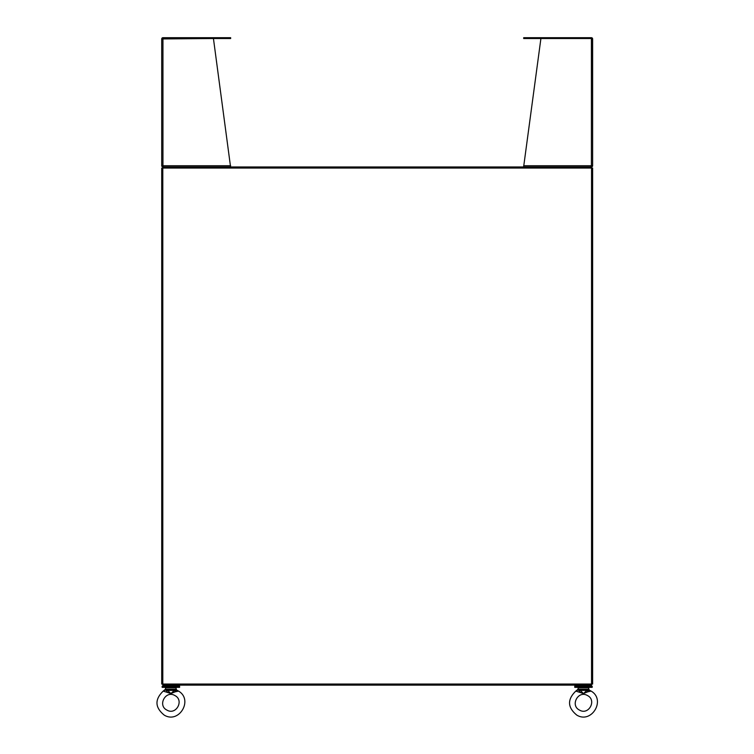 <?xml version="1.0" encoding="UTF-8"?>
<svg xmlns="http://www.w3.org/2000/svg" width="754" height="754" viewBox="0 0 754 754"><rect width="100%" height="100%" fill="white"/><g stroke="black" fill="none" stroke-linecap="round" stroke-linejoin="round"><path stroke-width="1.13" d="M591.551 166.973L162.798 166.973L162.798 168.048L591.551 168.048L591.551 166.973M161.724 684.057L161.724 168.048L162.798 168.048L162.798 684.057L161.724 684.057M592.625 168.048L591.551 168.048L591.551 684.057L162.798 684.057L162.798 685.141L591.551 685.141L591.551 684.057L592.625 684.057L592.625 168.048M167.058 690.994L167.124 689.231L165.494 689.231L163.222 691.088L170.885 693.557L166.662 691.852L167.058 690.994L165.22 689.929M171.375 693.322L174.08 692.219M164.994 690.155L167.152 689.844L170.885 693.557L175.107 691.852L174.702 690.994L175.107 691.852L178.538 691.088L176.775 690.155L178.538 691.088C193.524 699.816 179.028 724.142 164.221 715.112C154.909 707.478 154.579 699.467 163.222 691.088L164.994 690.155L165.927 687.337M166.936 710.098C157.284 705.452 165.663 689.976 174.824 695.518C184.476 700.155 176.097 715.631 166.936 710.098M175.833 687.337L176.266 689.231L174.636 689.231L174.608 689.844L176.54 689.929M170.885 693.557L174.334 690.372L174.702 690.994L176.775 690.155L176.266 689.231L176.775 690.155M167.426 690.372L174.334 690.372L174.608 689.844M170.885 687.337L162.157 687.337L162.157 686.215L179.603 686.215L179.603 687.337L170.885 687.337M164.419 685.141L164.419 686.215M579.647 690.994L579.713 689.231L578.082 689.231L575.811 691.088L583.464 693.557L579.242 691.852L579.647 690.994L577.809 689.929M583.964 693.322L586.669 692.219M587.686 691.852L583.464 693.557L586.923 690.372L587.686 691.852L591.127 691.088L589.355 690.155L591.127 691.088C606.112 699.816 591.617 724.142 576.801 715.112C567.489 707.478 567.159 699.467 575.811 691.088L577.573 690.155L578.516 687.337M579.524 710.098C569.873 705.452 578.252 689.976 587.413 695.518C597.055 700.155 588.686 715.631 579.524 710.098M588.422 687.337L588.855 689.231L587.225 689.231L587.196 689.844L589.119 689.929M577.573 690.155L579.741 689.844L583.464 693.557M587.291 690.994L589.355 690.155L588.855 689.231L589.355 690.155M580.014 690.372L586.923 690.372L587.196 689.844M583.464 687.337L574.746 687.337L574.746 686.215L592.192 686.215L592.192 687.337L583.464 687.337M576.999 685.141L576.999 686.215M591.72 165.993L591.4 166.973L592.371 166.493L591.805 165.739M590.9 166.973L591.39 165.739L592.625 165.739L592.625 38.935L591.805 38.935M591.4 165.739L591.4 38.52L523.691 38.52L523.691 37.7L591.4 37.7A1.235 1.235 0 0 1 592.559 38.52L540.91 38.52L523.681 166.493M592.371 166.493A1.235 1.235 0 0 0 592.625 165.739L592.559 38.52M162.544 165.739L161.978 166.493L162.949 166.973L162.628 165.993M162.544 38.935L213.439 38.52L230.573 166.973M161.79 38.52L161.79 38.52A1.235 1.235 0 0 1 162.949 37.7L230.658 37.7L230.658 38.52L162.949 38.52L162.949 166.493L163.448 166.973M161.978 166.493A1.235 1.235 0 0 1 161.724 165.739L230.667 165.739M161.724 38.935L161.724 165.739M176.266 687.771L165.494 687.771M167.124 689.231L174.636 689.231M588.855 687.771L578.082 687.771M579.713 689.231L587.225 689.231M525.585 38.52L525.585 37.7M523.681 165.739L591.39 165.739M228.764 37.7L228.764 38.52M177.341 685.141L177.341 686.215M589.93 685.141L589.93 686.215"/></g></svg>
